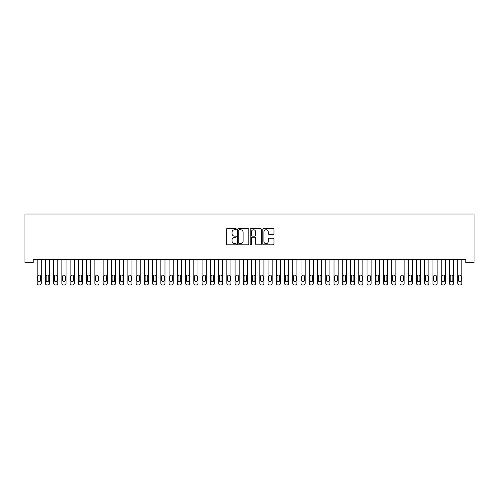 <?xml version="1.0" encoding="UTF-8"?>
<svg xmlns="http://www.w3.org/2000/svg" width="499" height="499" viewBox="0 0 499 499"><rect width="100%" height="100%" fill="white"/><g stroke="black" fill="none" stroke-linecap="round" stroke-linejoin="round"><path stroke-width="0.75" d="M236.308 229.184A0.568 0.568 0 0 0 235.74 228.617L227.139 228.617A0.811 0.811 0 0 0 226.328 229.428L226.328 243.992A0.811 0.811 0 0 0 227.139 244.803L235.74 244.803A0.568 0.568 0 0 0 236.308 244.236A0.568 0.568 0 0 0 235.74 243.668L234.624 243.668A2.589 2.589 0 0 1 232.035 241.079L232.035 239.869A2.589 2.589 0 0 1 234.624 237.274L235.74 237.274A0.568 0.568 0 0 0 236.308 236.707A0.568 0.568 0 0 0 235.74 236.146L234.624 236.146A2.589 2.589 0 0 1 232.035 233.551L232.035 232.341A2.589 2.589 0 0 1 234.624 229.746L235.74 229.746A0.568 0.568 0 0 0 236.308 229.184M273.159 234.324A0.811 0.811 0 0 0 273.963 233.513L273.963 229.428A0.811 0.811 0 0 0 273.159 228.617L263.603 228.617A0.811 0.811 0 0 0 262.792 229.428L262.792 243.992A0.811 0.811 0 0 0 263.603 244.803L273.159 244.803A0.811 0.811 0 0 0 273.963 243.992L273.963 239.058A0.811 0.811 0 0 0 273.159 238.248L269.067 238.248A0.811 0.811 0 0 0 268.256 239.058L268.256 241.504A2.164 2.164 0 0 1 266.092 243.668A2.164 2.164 0 0 1 263.927 241.504L263.927 231.916A2.164 2.164 0 0 1 266.092 229.746A2.164 2.164 0 0 1 268.256 231.916L268.256 233.513A0.811 0.811 0 0 0 269.067 234.324L273.159 234.324M465.804 259.386L33.196 259.386L33.196 262.686L24.95 262.686L24.95 214.034L474.05 214.034L474.05 262.686L465.804 262.686L465.804 259.386M248.789 229.428A0.811 0.811 0 0 0 247.984 228.617L238.428 228.617A0.811 0.811 0 0 0 237.624 229.428L237.624 243.992A0.811 0.811 0 0 0 238.428 244.803L247.984 244.803A0.811 0.811 0 0 0 248.789 243.992L248.789 229.428M251.016 228.617L260.572 228.617A0.811 0.811 0 0 1 261.376 229.428L261.376 243.992A0.811 0.811 0 0 1 260.572 244.803L256.48 244.803A0.811 0.811 0 0 1 255.669 243.992L255.669 238.085A0.811 0.811 0 0 0 254.864 237.274L252.151 237.274A0.811 0.811 0 0 0 251.34 238.085L251.34 244.236A0.568 0.568 0 0 1 250.772 244.803A0.568 0.568 0 0 1 250.211 244.236L250.211 229.428A0.811 0.811 0 0 1 251.016 228.617M239.32 229.746A0.568 0.568 0 0 0 238.753 230.313L238.753 243.107A0.568 0.568 0 0 0 239.32 243.668L240.493 243.668A2.589 2.589 0 0 0 243.088 241.079L243.088 232.341A2.589 2.589 0 0 0 240.493 229.746L239.32 229.746M255.669 231.954A2.164 2.164 0 0 0 253.504 229.79A2.164 2.164 0 0 0 251.34 231.954L251.34 235.335A0.811 0.811 0 0 0 252.151 236.146L254.864 236.146A0.811 0.811 0 0 0 255.669 235.335L255.669 231.954M41.28 259.386L41.28 283.32A1.647 1.647 0 0 1 39.627 284.966L38.803 284.966A1.647 1.647 0 0 1 37.157 283.32L37.157 259.386M40.538 280.351L40.538 276.39A1.322 1.322 0 0 0 39.215 275.074A1.322 1.322 0 0 0 37.899 276.39L37.899 280.351A1.322 1.322 0 0 0 39.215 281.667A1.322 1.322 0 0 0 40.538 280.351M49.526 259.386L49.526 283.32A1.647 1.647 0 0 1 47.873 284.966L47.049 284.966A1.647 1.647 0 0 1 45.403 283.32L45.403 259.386M48.783 280.351L48.783 276.39A1.322 1.322 0 0 0 47.461 275.074A1.322 1.322 0 0 0 46.145 276.39L46.145 280.351A1.322 1.322 0 0 0 47.461 281.667A1.322 1.322 0 0 0 48.783 280.351M57.772 259.386L57.772 283.32A1.647 1.647 0 0 1 56.119 284.966L55.295 284.966A1.647 1.647 0 0 1 53.649 283.32L53.649 259.386M57.029 280.351L57.029 276.39A1.322 1.322 0 0 0 55.707 275.074A1.322 1.322 0 0 0 54.391 276.39L54.391 280.351A1.322 1.322 0 0 0 55.707 281.667A1.322 1.322 0 0 0 57.029 280.351M66.018 259.386L66.018 283.32A1.647 1.647 0 0 1 64.371 284.966L63.541 284.966A1.647 1.647 0 0 1 61.895 283.32L61.895 259.386M65.275 280.351L65.275 276.39A1.322 1.322 0 0 0 63.953 275.074A1.322 1.322 0 0 0 62.637 276.39L62.637 280.351A1.322 1.322 0 0 0 63.953 281.667A1.322 1.322 0 0 0 65.275 280.351M74.264 259.386L74.264 283.32A1.647 1.647 0 0 1 72.617 284.966L71.787 284.966A1.647 1.647 0 0 1 70.141 283.32L70.141 259.386M73.521 280.351L73.521 276.39A1.322 1.322 0 0 0 72.199 275.074A1.322 1.322 0 0 0 70.883 276.39L70.883 280.351A1.322 1.322 0 0 0 72.199 281.667A1.322 1.322 0 0 0 73.521 280.351M82.51 259.386L82.51 283.32A1.647 1.647 0 0 1 80.863 284.966L80.033 284.966A1.647 1.647 0 0 1 78.387 283.32L78.387 259.386M81.767 280.351L81.767 276.39A1.322 1.322 0 0 0 80.451 275.074A1.322 1.322 0 0 0 79.129 276.39L79.129 280.351A1.322 1.322 0 0 0 80.451 281.667A1.322 1.322 0 0 0 81.767 280.351M90.756 259.386L90.756 283.32A1.647 1.647 0 0 1 89.109 284.966L88.286 284.966A1.647 1.647 0 0 1 86.633 283.32L86.633 259.386M90.013 280.351L90.013 276.39A1.322 1.322 0 0 0 88.697 275.074A1.322 1.322 0 0 0 87.375 276.39L87.375 280.351A1.322 1.322 0 0 0 88.697 281.667A1.322 1.322 0 0 0 90.013 280.351M99.002 259.386L99.002 283.32A1.647 1.647 0 0 1 97.355 284.966L96.532 284.966A1.647 1.647 0 0 1 94.879 283.32L94.879 259.386M98.259 280.351L98.259 276.39A1.322 1.322 0 0 0 96.943 275.074A1.322 1.322 0 0 0 95.621 276.39L95.621 280.351A1.322 1.322 0 0 0 96.943 281.667A1.322 1.322 0 0 0 98.259 280.351M107.248 259.386L107.248 283.32A1.647 1.647 0 0 1 105.601 284.966L104.778 284.966A1.647 1.647 0 0 1 103.125 283.32L103.125 259.386M106.505 280.351L106.505 276.39A1.322 1.322 0 0 0 105.189 275.074A1.322 1.322 0 0 0 103.867 276.39L103.867 280.351A1.322 1.322 0 0 0 105.189 281.667A1.322 1.322 0 0 0 106.505 280.351M115.494 259.386L115.494 283.32A1.647 1.647 0 0 1 113.847 284.966L113.023 284.966A1.647 1.647 0 0 1 111.371 283.32L111.371 259.386M114.751 280.351L114.751 276.39A1.322 1.322 0 0 0 113.435 275.074A1.322 1.322 0 0 0 112.113 276.39L112.113 280.351A1.322 1.322 0 0 0 113.435 281.667A1.322 1.322 0 0 0 114.751 280.351M123.74 259.386L123.74 283.32A1.647 1.647 0 0 1 122.093 284.966L121.269 284.966A1.647 1.647 0 0 1 119.617 283.32L119.617 259.386M122.997 280.351L122.997 276.39A1.322 1.322 0 0 0 121.681 275.074A1.322 1.322 0 0 0 120.359 276.39L120.359 280.351A1.322 1.322 0 0 0 121.681 281.667A1.322 1.322 0 0 0 122.997 280.351M131.986 259.386L131.986 283.32A1.647 1.647 0 0 1 130.339 284.966L129.515 284.966A1.647 1.647 0 0 1 127.863 283.32L127.863 259.386M131.243 280.351L131.243 276.39A1.322 1.322 0 0 0 129.927 275.074A1.322 1.322 0 0 0 128.605 276.39L128.605 280.351A1.322 1.322 0 0 0 129.927 281.667A1.322 1.322 0 0 0 131.243 280.351M140.238 259.386L140.238 283.32A1.647 1.647 0 0 1 138.585 284.966L137.761 284.966A1.647 1.647 0 0 1 136.115 283.32L136.115 259.386M139.495 280.351L139.495 276.39A1.322 1.322 0 0 0 138.173 275.074A1.322 1.322 0 0 0 136.857 276.39L136.857 280.351A1.322 1.322 0 0 0 138.173 281.667A1.322 1.322 0 0 0 139.495 280.351M148.484 259.386L148.484 283.32A1.647 1.647 0 0 1 146.831 284.966L146.007 284.966A1.647 1.647 0 0 1 144.361 283.32L144.361 259.386M147.741 280.351L147.741 276.39A1.322 1.322 0 0 0 146.419 275.074A1.322 1.322 0 0 0 145.103 276.39L145.103 280.351A1.322 1.322 0 0 0 146.419 281.667A1.322 1.322 0 0 0 147.741 280.351M156.73 259.386L156.73 283.32A1.647 1.647 0 0 1 155.077 284.966L154.253 284.966A1.647 1.647 0 0 1 152.607 283.32L152.607 259.386M155.987 280.351L155.987 276.39A1.322 1.322 0 0 0 154.665 275.074A1.322 1.322 0 0 0 153.349 276.39L153.349 280.351A1.322 1.322 0 0 0 154.665 281.667A1.322 1.322 0 0 0 155.987 280.351M164.976 259.386L164.976 283.32A1.647 1.647 0 0 1 163.323 284.966L162.499 284.966A1.647 1.647 0 0 1 160.853 283.32L160.853 259.386M164.233 280.351L164.233 276.39A1.322 1.322 0 0 0 162.911 275.074A1.322 1.322 0 0 0 161.595 276.39L161.595 280.351A1.322 1.322 0 0 0 162.911 281.667A1.322 1.322 0 0 0 164.233 280.351M173.222 259.386L173.222 283.32A1.647 1.647 0 0 1 171.569 284.966L170.745 284.966A1.647 1.647 0 0 1 169.099 283.32L169.099 259.386M172.479 280.351L172.479 276.39A1.322 1.322 0 0 0 171.157 275.074A1.322 1.322 0 0 0 169.841 276.39L169.841 280.351A1.322 1.322 0 0 0 171.157 281.667A1.322 1.322 0 0 0 172.479 280.351M181.468 259.386L181.468 283.32A1.647 1.647 0 0 1 179.815 284.966L178.991 284.966A1.647 1.647 0 0 1 177.345 283.32L177.345 259.386M180.725 280.351L180.725 276.39A1.322 1.322 0 0 0 179.403 275.074A1.322 1.322 0 0 0 178.087 276.39L178.087 280.351A1.322 1.322 0 0 0 179.403 281.667A1.322 1.322 0 0 0 180.725 280.351M189.714 259.386L189.714 283.32A1.647 1.647 0 0 1 188.067 284.966L187.237 284.966A1.647 1.647 0 0 1 185.591 283.32L185.591 259.386M188.971 280.351L188.971 276.39A1.322 1.322 0 0 0 187.649 275.074A1.322 1.322 0 0 0 186.333 276.39L186.333 280.351A1.322 1.322 0 0 0 187.649 281.667A1.322 1.322 0 0 0 188.971 280.351M197.96 259.386L197.96 283.32A1.647 1.647 0 0 1 196.313 284.966L195.483 284.966A1.647 1.647 0 0 1 193.837 283.32L193.837 259.386M197.217 280.351L197.217 276.39A1.322 1.322 0 0 0 195.901 275.074A1.322 1.322 0 0 0 194.579 276.39L194.579 280.351A1.322 1.322 0 0 0 195.901 281.667A1.322 1.322 0 0 0 197.217 280.351M206.206 259.386L206.206 283.32A1.647 1.647 0 0 1 204.559 284.966L203.735 284.966A1.647 1.647 0 0 1 202.083 283.32L202.083 259.386M205.463 280.351L205.463 276.39A1.322 1.322 0 0 0 204.147 275.074A1.322 1.322 0 0 0 202.825 276.39L202.825 280.351A1.322 1.322 0 0 0 204.147 281.667A1.322 1.322 0 0 0 205.463 280.351M214.451 259.386L214.451 283.32A1.647 1.647 0 0 1 212.805 284.966L211.981 284.966A1.647 1.647 0 0 1 210.328 283.32L210.328 259.386M213.709 280.351L213.709 276.39A1.322 1.322 0 0 0 212.393 275.074A1.322 1.322 0 0 0 211.071 276.39L211.071 280.351A1.322 1.322 0 0 0 212.393 281.667A1.322 1.322 0 0 0 213.709 280.351M222.697 259.386L222.697 283.32A1.647 1.647 0 0 1 221.051 284.966L220.227 284.966A1.647 1.647 0 0 1 218.574 283.32L218.574 259.386M221.955 280.351L221.955 276.39A1.322 1.322 0 0 0 220.639 275.074A1.322 1.322 0 0 0 219.317 276.39L219.317 280.351A1.322 1.322 0 0 0 220.639 281.667A1.322 1.322 0 0 0 221.955 280.351M230.943 259.386L230.943 283.32A1.647 1.647 0 0 1 229.297 284.966L228.473 284.966A1.647 1.647 0 0 1 226.82 283.32L226.82 259.386M230.201 280.351L230.201 276.39A1.322 1.322 0 0 0 228.885 275.074A1.322 1.322 0 0 0 227.563 276.39L227.563 280.351A1.322 1.322 0 0 0 228.885 281.667A1.322 1.322 0 0 0 230.201 280.351M239.189 259.386L239.189 283.32A1.647 1.647 0 0 1 237.543 284.966L236.719 284.966A1.647 1.647 0 0 1 235.066 283.32L235.066 259.386M238.447 280.351L238.447 276.39A1.322 1.322 0 0 0 237.131 275.074A1.322 1.322 0 0 0 235.809 276.39L235.809 280.351A1.322 1.322 0 0 0 237.131 281.667A1.322 1.322 0 0 0 238.447 280.351M247.435 259.386L247.435 283.32A1.647 1.647 0 0 1 245.789 284.966L244.965 284.966A1.647 1.647 0 0 1 243.312 283.32L243.312 259.386M246.693 280.351L246.693 276.39A1.322 1.322 0 0 0 245.377 275.074A1.322 1.322 0 0 0 244.055 276.39L244.055 280.351A1.322 1.322 0 0 0 245.377 281.667A1.322 1.322 0 0 0 246.693 280.351M255.688 259.386L255.688 283.32A1.647 1.647 0 0 1 254.035 284.966L253.211 284.966A1.647 1.647 0 0 1 251.565 283.32L251.565 259.386M254.945 280.351L254.945 276.39A1.322 1.322 0 0 0 253.623 275.074A1.322 1.322 0 0 0 252.307 276.39L252.307 280.351A1.322 1.322 0 0 0 253.623 281.667A1.322 1.322 0 0 0 254.945 280.351M263.934 259.386L263.934 283.32A1.647 1.647 0 0 1 262.281 284.966L261.457 284.966A1.647 1.647 0 0 1 259.811 283.32L259.811 259.386M263.191 280.351L263.191 276.39A1.322 1.322 0 0 0 261.869 275.074A1.322 1.322 0 0 0 260.553 276.39L260.553 280.351A1.322 1.322 0 0 0 261.869 281.667A1.322 1.322 0 0 0 263.191 280.351M272.18 259.386L272.18 283.32A1.647 1.647 0 0 1 270.527 284.966L269.703 284.966A1.647 1.647 0 0 1 268.057 283.32L268.057 259.386M271.437 280.351L271.437 276.39A1.322 1.322 0 0 0 270.115 275.074A1.322 1.322 0 0 0 268.799 276.39L268.799 280.351A1.322 1.322 0 0 0 270.115 281.667A1.322 1.322 0 0 0 271.437 280.351M280.426 259.386L280.426 283.32A1.647 1.647 0 0 1 278.773 284.966L277.949 284.966A1.647 1.647 0 0 1 276.303 283.32L276.303 259.386M279.683 280.351L279.683 276.39A1.322 1.322 0 0 0 278.361 275.074A1.322 1.322 0 0 0 277.045 276.39L277.045 280.351A1.322 1.322 0 0 0 278.361 281.667A1.322 1.322 0 0 0 279.683 280.351M288.672 259.386L288.672 283.32A1.647 1.647 0 0 1 287.019 284.966L286.195 284.966A1.647 1.647 0 0 1 284.549 283.32L284.549 259.386M287.929 280.351L287.929 276.39A1.322 1.322 0 0 0 286.607 275.074A1.322 1.322 0 0 0 285.291 276.39L285.291 280.351A1.322 1.322 0 0 0 286.607 281.667A1.322 1.322 0 0 0 287.929 280.351M296.917 259.386L296.917 283.32A1.647 1.647 0 0 1 295.265 284.966L294.441 284.966A1.647 1.647 0 0 1 292.794 283.32L292.794 259.386M296.175 280.351L296.175 276.39A1.322 1.322 0 0 0 294.853 275.074A1.322 1.322 0 0 0 293.537 276.39L293.537 280.351A1.322 1.322 0 0 0 294.853 281.667A1.322 1.322 0 0 0 296.175 280.351M305.163 259.386L305.163 283.32A1.647 1.647 0 0 1 303.517 284.966L302.687 284.966A1.647 1.647 0 0 1 301.04 283.32L301.04 259.386M304.421 280.351L304.421 276.39A1.322 1.322 0 0 0 303.099 275.074A1.322 1.322 0 0 0 301.783 276.39L301.783 280.351A1.322 1.322 0 0 0 303.099 281.667A1.322 1.322 0 0 0 304.421 280.351M313.409 259.386L313.409 283.32A1.647 1.647 0 0 1 311.763 284.966L310.933 284.966A1.647 1.647 0 0 1 309.286 283.32L309.286 259.386M312.667 280.351L312.667 276.39A1.322 1.322 0 0 0 311.351 275.074A1.322 1.322 0 0 0 310.029 276.39L310.029 280.351A1.322 1.322 0 0 0 311.351 281.667A1.322 1.322 0 0 0 312.667 280.351M321.655 259.386L321.655 283.32A1.647 1.647 0 0 1 320.009 284.966L319.185 284.966A1.647 1.647 0 0 1 317.532 283.32L317.532 259.386M320.913 280.351L320.913 276.39A1.322 1.322 0 0 0 319.597 275.074A1.322 1.322 0 0 0 318.275 276.39L318.275 280.351A1.322 1.322 0 0 0 319.597 281.667A1.322 1.322 0 0 0 320.913 280.351M329.901 259.386L329.901 283.32A1.647 1.647 0 0 1 328.255 284.966L327.431 284.966A1.647 1.647 0 0 1 325.778 283.32L325.778 259.386M329.159 280.351L329.159 276.39A1.322 1.322 0 0 0 327.843 275.074A1.322 1.322 0 0 0 326.521 276.39L326.521 280.351A1.322 1.322 0 0 0 327.843 281.667A1.322 1.322 0 0 0 329.159 280.351M338.147 259.386L338.147 283.32A1.647 1.647 0 0 1 336.501 284.966L335.677 284.966A1.647 1.647 0 0 1 334.024 283.32L334.024 259.386M337.405 280.351L337.405 276.39A1.322 1.322 0 0 0 336.089 275.074A1.322 1.322 0 0 0 334.767 276.39L334.767 280.351A1.322 1.322 0 0 0 336.089 281.667A1.322 1.322 0 0 0 337.405 280.351M346.393 259.386L346.393 283.32A1.647 1.647 0 0 1 344.747 284.966L343.923 284.966A1.647 1.647 0 0 1 342.27 283.32L342.27 259.386M345.651 280.351L345.651 276.39A1.322 1.322 0 0 0 344.335 275.074A1.322 1.322 0 0 0 343.013 276.39L343.013 280.351A1.322 1.322 0 0 0 344.335 281.667A1.322 1.322 0 0 0 345.651 280.351M354.639 259.386L354.639 283.32A1.647 1.647 0 0 1 352.993 284.966L352.169 284.966A1.647 1.647 0 0 1 350.516 283.32L350.516 259.386M353.897 280.351L353.897 276.39A1.322 1.322 0 0 0 352.581 275.074A1.322 1.322 0 0 0 351.259 276.39L351.259 280.351A1.322 1.322 0 0 0 352.581 281.667A1.322 1.322 0 0 0 353.897 280.351M362.885 259.386L362.885 283.32A1.647 1.647 0 0 1 361.239 284.966L360.415 284.966A1.647 1.647 0 0 1 358.762 283.32L358.762 259.386M362.143 280.351L362.143 276.39A1.322 1.322 0 0 0 360.827 275.074A1.322 1.322 0 0 0 359.505 276.39L359.505 280.351A1.322 1.322 0 0 0 360.827 281.667A1.322 1.322 0 0 0 362.143 280.351M371.137 259.386L371.137 283.32A1.647 1.647 0 0 1 369.485 284.966L368.661 284.966A1.647 1.647 0 0 1 367.014 283.32L367.014 259.386M370.395 280.351L370.395 276.39A1.322 1.322 0 0 0 369.073 275.074A1.322 1.322 0 0 0 367.757 276.39L367.757 280.351A1.322 1.322 0 0 0 369.073 281.667A1.322 1.322 0 0 0 370.395 280.351M379.383 259.386L379.383 283.32A1.647 1.647 0 0 1 377.731 284.966L376.907 284.966A1.647 1.647 0 0 1 375.26 283.32L375.26 259.386M378.641 280.351L378.641 276.39A1.322 1.322 0 0 0 377.319 275.074A1.322 1.322 0 0 0 376.003 276.39L376.003 280.351A1.322 1.322 0 0 0 377.319 281.667A1.322 1.322 0 0 0 378.641 280.351M387.629 259.386L387.629 283.32A1.647 1.647 0 0 1 385.976 284.966L385.153 284.966A1.647 1.647 0 0 1 383.506 283.32L383.506 259.386M386.887 280.351L386.887 276.39A1.322 1.322 0 0 0 385.565 275.074A1.322 1.322 0 0 0 384.249 276.39L384.249 280.351A1.322 1.322 0 0 0 385.565 281.667A1.322 1.322 0 0 0 386.887 280.351M395.875 259.386L395.875 283.32A1.647 1.647 0 0 1 394.222 284.966L393.399 284.966A1.647 1.647 0 0 1 391.752 283.32L391.752 259.386M395.133 280.351L395.133 276.39A1.322 1.322 0 0 0 393.811 275.074A1.322 1.322 0 0 0 392.495 276.39L392.495 280.351A1.322 1.322 0 0 0 393.811 281.667A1.322 1.322 0 0 0 395.133 280.351M404.121 259.386L404.121 283.32A1.647 1.647 0 0 1 402.468 284.966L401.645 284.966A1.647 1.647 0 0 1 399.998 283.32L399.998 259.386M403.379 280.351L403.379 276.39A1.322 1.322 0 0 0 402.057 275.074A1.322 1.322 0 0 0 400.741 276.39L400.741 280.351A1.322 1.322 0 0 0 402.057 281.667A1.322 1.322 0 0 0 403.379 280.351M412.367 259.386L412.367 283.32A1.647 1.647 0 0 1 410.714 284.966L409.891 284.966A1.647 1.647 0 0 1 408.244 283.32L408.244 259.386M411.625 280.351L411.625 276.39A1.322 1.322 0 0 0 410.303 275.074A1.322 1.322 0 0 0 408.987 276.39L408.987 280.351A1.322 1.322 0 0 0 410.303 281.667A1.322 1.322 0 0 0 411.625 280.351M420.613 259.386L420.613 283.32A1.647 1.647 0 0 1 418.967 284.966L418.137 284.966A1.647 1.647 0 0 1 416.49 283.32L416.49 259.386M419.871 280.351L419.871 276.39A1.322 1.322 0 0 0 418.549 275.074A1.322 1.322 0 0 0 417.233 276.39L417.233 280.351A1.322 1.322 0 0 0 418.549 281.667A1.322 1.322 0 0 0 419.871 280.351M428.859 259.386L428.859 283.32A1.647 1.647 0 0 1 427.213 284.966L426.383 284.966A1.647 1.647 0 0 1 424.736 283.32L424.736 259.386M428.117 280.351L428.117 276.39A1.322 1.322 0 0 0 426.801 275.074A1.322 1.322 0 0 0 425.479 276.39L425.479 280.351A1.322 1.322 0 0 0 426.801 281.667A1.322 1.322 0 0 0 428.117 280.351M437.105 259.386L437.105 283.32A1.647 1.647 0 0 1 435.459 284.966L434.629 284.966A1.647 1.647 0 0 1 432.982 283.32L432.982 259.386M436.363 280.351L436.363 276.39A1.322 1.322 0 0 0 435.047 275.074A1.322 1.322 0 0 0 433.725 276.39L433.725 280.351A1.322 1.322 0 0 0 435.047 281.667A1.322 1.322 0 0 0 436.363 280.351M445.351 259.386L445.351 283.32A1.647 1.647 0 0 1 443.705 284.966L442.881 284.966A1.647 1.647 0 0 1 441.228 283.32L441.228 259.386M444.609 280.351L444.609 276.39A1.322 1.322 0 0 0 443.293 275.074A1.322 1.322 0 0 0 441.971 276.39L441.971 280.351A1.322 1.322 0 0 0 443.293 281.667A1.322 1.322 0 0 0 444.609 280.351M453.597 259.386L453.597 283.32A1.647 1.647 0 0 1 451.951 284.966L451.127 284.966A1.647 1.647 0 0 1 449.474 283.32L449.474 259.386M452.855 280.351L452.855 276.39A1.322 1.322 0 0 0 451.539 275.074A1.322 1.322 0 0 0 450.217 276.39L450.217 280.351A1.322 1.322 0 0 0 451.539 281.667A1.322 1.322 0 0 0 452.855 280.351M461.843 259.386L461.843 283.32A1.647 1.647 0 0 1 460.197 284.966L459.373 284.966A1.647 1.647 0 0 1 457.72 283.32L457.72 259.386M461.101 280.351L461.101 276.39A1.322 1.322 0 0 0 459.785 275.074A1.322 1.322 0 0 0 458.462 276.39L458.462 280.351A1.322 1.322 0 0 0 459.785 281.667A1.322 1.322 0 0 0 461.101 280.351"/></g></svg>
